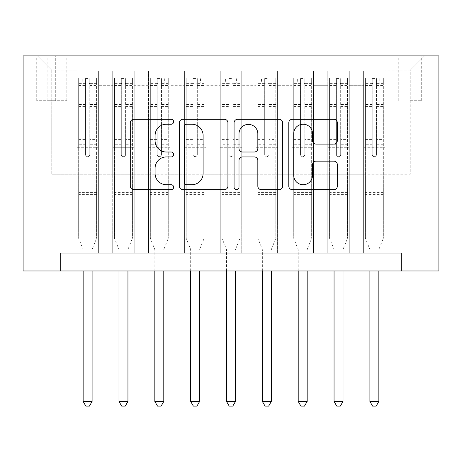 <?xml version="1.0" encoding="UTF-8"?>
<svg xmlns="http://www.w3.org/2000/svg" width="462" height="462" viewBox="0 0 462 462"><rect width="100%" height="100%" fill="white"/><g stroke="black" fill="none" stroke-linecap="round" stroke-linejoin="round"><path stroke-width="0.35" stroke-dasharray="2.31 1.73" d="M173.648 121.749A2.46 2.46 0 0 0 171.188 119.288L133.807 119.288A3.517 3.517 0 0 0 130.284 122.805L130.284 186.14A3.517 3.517 0 0 0 133.807 189.657L171.188 189.657A2.46 2.46 0 0 0 173.648 187.191A2.46 2.46 0 0 0 171.188 184.731L166.349 184.731A11.261 11.261 0 0 1 155.088 173.469L155.088 168.191A11.261 11.261 0 0 1 166.349 156.936L171.188 156.936A2.46 2.46 0 0 0 173.648 154.47A2.46 2.46 0 0 0 171.188 152.01L166.349 152.01A11.261 11.261 0 0 1 155.088 140.748L155.088 135.47A11.261 11.261 0 0 1 166.349 124.214L171.188 124.214A2.46 2.46 0 0 0 173.648 121.749M410.221 55.896L421.696 55.896L410.221 55.896M410.221 100.704L421.696 100.704L410.221 100.704M385.135 253.043L385.135 70.952L76.865 70.952L76.865 253.043L98.371 253.043L76.865 253.043L98.371 253.043L76.865 253.043L76.865 70.952L98.371 70.952L98.371 253.043L98.371 70.952L98.371 174.186L112.711 174.186L98.371 174.186L98.371 70.952L76.865 70.952L385.135 70.952L385.135 253.043L363.629 253.043L363.629 70.952L327.783 70.952L327.783 253.043L327.783 70.952L349.289 70.952L349.289 253.043L349.289 70.952L349.289 174.186L349.289 70.952L363.629 70.952L363.629 253.043L385.135 253.043L363.629 253.043L385.135 253.043L385.135 70.236L385.135 174.186L410.221 174.186L410.221 70.236L385.135 70.236L410.221 70.236L410.221 174.186L385.135 174.186L385.135 147.303L385.135 253.043M327.783 253.043L349.289 253.043L327.783 253.043L349.289 253.043L327.783 253.043L327.783 147.303L327.783 174.186L313.444 174.186L313.444 85.291L313.444 174.186L327.783 174.186L327.783 85.291L327.783 174.186L363.629 174.186L349.289 174.186L349.289 147.303L349.289 174.186L327.783 174.186L327.783 147.303L349.289 147.303L349.289 253.043L349.289 147.303L327.783 147.303L327.783 253.043M313.444 253.043L313.444 70.952L291.938 70.952L291.938 253.043L291.938 70.952L313.444 70.952L313.444 253.043L291.938 253.043L313.444 253.043L291.938 253.043L313.444 253.043L313.444 147.303L313.444 253.043M277.598 253.043L277.598 70.952L256.092 70.952L256.092 253.043L256.092 70.952L277.598 70.952L277.598 253.043L256.092 253.043L277.598 253.043L256.092 253.043L277.598 253.043L277.598 85.291L277.598 174.186L291.938 174.186L277.598 174.186L277.598 147.303L277.598 253.043M241.753 253.043L241.753 70.952L220.247 70.952L220.247 253.043L220.247 70.952L241.753 70.952L241.753 253.043L220.247 253.043L241.753 253.043L220.247 253.043L241.753 253.043L241.753 85.291L241.753 174.186L256.092 174.186L241.753 174.186L241.753 147.303L241.753 253.043M205.908 253.043L205.908 70.952L184.402 70.952L184.402 253.043L184.402 70.952L205.908 70.952L205.908 253.043L184.402 253.043L205.908 253.043L184.402 253.043L205.908 253.043L205.908 85.291L205.908 174.186L220.247 174.186L205.908 174.186L205.908 147.303L205.908 253.043M170.062 253.043L170.062 70.952L148.556 70.952L148.556 253.043L148.556 70.952L170.062 70.952L170.062 253.043L148.556 253.043L170.062 253.043L148.556 253.043L170.062 253.043L170.062 85.291L170.062 174.186L184.402 174.186L170.062 174.186L170.062 147.303L170.062 253.043M134.217 253.043L134.217 70.952L112.711 70.952L112.711 253.043L112.711 70.952L134.217 70.952L134.217 253.043L112.711 253.043L134.217 253.043L112.711 253.043L134.217 253.043L134.217 147.303L134.217 253.043M363.629 85.291L363.629 174.186L363.629 70.952L363.629 85.291L349.289 85.291L363.629 85.291M291.938 85.291L291.938 174.186L291.938 70.952L277.598 70.952L277.598 85.291L277.598 70.952L291.938 70.952L291.938 85.291L277.598 85.291L291.938 85.291M256.092 85.291L256.092 174.186L256.092 70.952L241.753 70.952L241.753 85.291L241.753 70.952L256.092 70.952L256.092 85.291L241.753 85.291L256.092 85.291M220.247 85.291L220.247 174.186L220.247 70.952L205.908 70.952L205.908 85.291L205.908 70.952L220.247 70.952L220.247 85.291L205.908 85.291L220.247 85.291M184.402 85.291L184.402 174.186L184.402 70.952L170.062 70.952L170.062 85.291L170.062 70.952L184.402 70.952L184.402 85.291L170.062 85.291L184.402 85.291M134.217 85.291L134.217 174.186L134.217 70.952L134.217 85.291L148.556 85.291L148.556 174.186L134.217 174.186L148.556 174.186L148.556 70.952L134.217 70.952L148.556 70.952L148.556 85.291L134.217 85.291M60.736 270.969L60.736 253.043L60.736 270.969L60.736 253.043L401.264 253.043L60.736 253.043L401.264 253.043L401.264 270.969L23.1 270.969L23.1 55.896L438.9 55.896L438.9 270.969L401.264 270.969L401.264 253.043L401.264 270.969M47.834 55.896L36.723 55.896L47.834 55.896L47.834 100.704L36.723 100.704L55.717 100.704L47.834 100.704L47.834 55.896M55.717 55.896L66.828 55.896L55.717 55.896L55.717 100.704L66.828 100.704L55.717 100.704L55.717 55.896M385.135 55.896L76.865 55.896L424.561 55.896L385.135 55.896L385.135 70.952L385.135 55.896M76.865 55.896L37.439 55.896L76.865 55.896L76.865 174.186L51.779 174.186L51.779 70.236L76.865 70.236L51.779 70.236L37.439 55.896L51.779 70.236L51.779 174.186L76.865 174.186L76.865 55.896M112.711 85.291L112.711 174.186L112.711 70.952L98.371 70.952L112.711 70.952L112.711 85.291L98.371 85.291L112.711 85.291M327.783 70.952L313.444 70.952L313.444 85.291L313.444 70.952L327.783 70.952L327.783 85.291L327.783 70.952M291.938 174.186L313.444 174.186L291.938 174.186L291.938 147.303L291.938 174.186M256.092 174.186L277.598 174.186L256.092 174.186L256.092 147.303L256.092 174.186M220.247 174.186L241.753 174.186L220.247 174.186L220.247 147.303L220.247 174.186M184.402 174.186L205.908 174.186L184.402 174.186L184.402 147.303L184.402 174.186M148.556 174.186L170.062 174.186L148.556 174.186L148.556 147.303L148.556 174.186M112.711 174.186L134.217 174.186L134.217 147.303L134.217 174.186L112.711 174.186L112.711 147.303L134.217 147.303L112.711 147.303L112.711 253.043L112.711 174.186M76.865 174.186L98.371 174.186L98.371 147.303L98.371 253.043L98.371 147.303L98.371 174.186L76.865 174.186L76.865 147.303L98.371 147.303L76.865 147.303L76.865 253.043L76.865 174.186M363.629 174.186L385.135 174.186L363.629 174.186L363.629 147.303L363.629 174.186M76.865 147.303L98.371 147.303L76.865 147.303M112.711 147.303L134.217 147.303L112.711 147.303M148.556 147.303L170.062 147.303L148.556 147.303L148.556 253.043L148.556 147.303L170.062 147.303L148.556 147.303M184.402 147.303L205.908 147.303L184.402 147.303L184.402 253.043L184.402 147.303L205.908 147.303L184.402 147.303M220.247 147.303L241.753 147.303L220.247 147.303L220.247 253.043L220.247 147.303L241.753 147.303L220.247 147.303M256.092 147.303L277.598 147.303L256.092 147.303L256.092 253.043L256.092 147.303L277.598 147.303L256.092 147.303M291.938 147.303L313.444 147.303L291.938 147.303L291.938 253.043L291.938 147.303L313.444 147.303L291.938 147.303M327.783 147.303L349.289 147.303L327.783 147.303M363.629 147.303L385.135 147.303L363.629 147.303L363.629 253.043L363.629 147.303L385.135 147.303L363.629 147.303M424.561 55.896L410.221 70.236L424.561 55.896M227.922 186.14L227.922 122.805A3.517 3.517 0 0 0 224.405 119.288L182.888 119.288A3.517 3.517 0 0 0 179.366 122.805L179.366 186.14A3.517 3.517 0 0 0 182.888 189.657L224.405 189.657A3.517 3.517 0 0 0 227.922 186.14M186.758 124.214A2.46 2.46 0 0 0 184.292 126.675L184.292 182.265A2.46 2.46 0 0 0 186.758 184.731L191.857 184.731A11.261 11.261 0 0 0 203.118 173.469L203.118 135.47A11.261 11.261 0 0 0 191.857 124.214L186.758 124.214M237.595 119.288L279.112 119.288A3.517 3.517 0 0 1 282.634 122.805L282.634 186.14A3.517 3.517 0 0 1 279.112 189.657L261.348 189.657A3.517 3.517 0 0 1 257.831 186.14L257.831 160.453A3.517 3.517 0 0 0 254.308 156.936L242.521 156.936A3.517 3.517 0 0 0 239.004 160.453L239.004 187.191A2.46 2.46 0 0 1 236.544 189.657A2.46 2.46 0 0 1 234.078 187.191L234.078 122.805A3.517 3.517 0 0 1 237.595 119.288M257.831 133.801A9.413 9.413 0 0 0 248.417 124.388A9.413 9.413 0 0 0 239.004 133.801L239.004 148.493A3.517 3.517 0 0 0 242.521 152.01L254.308 152.01A3.517 3.517 0 0 0 257.831 148.493L257.831 133.801M316.06 144.092L333.824 144.092A3.517 3.517 0 0 0 337.347 140.575L337.347 122.805A3.517 3.517 0 0 0 333.824 119.288L292.307 119.288A3.517 3.517 0 0 0 288.79 122.805L288.79 186.14A3.517 3.517 0 0 0 292.307 189.657L333.824 189.657A3.517 3.517 0 0 0 337.347 186.14L337.347 164.674A3.517 3.517 0 0 0 333.824 161.157L316.06 161.157A3.517 3.517 0 0 0 312.537 164.674L312.537 175.317A9.413 9.413 0 0 1 303.13 184.731A9.413 9.413 0 0 1 293.716 175.317L293.716 133.622A9.413 9.413 0 0 1 303.13 124.214A9.413 9.413 0 0 1 312.537 133.622L312.537 140.575A3.517 3.517 0 0 0 316.06 144.092M85.47 154.47A2.148 2.148 0 0 0 87.618 156.624A2.148 2.148 0 0 1 85.47 154.47L85.47 150.878L85.47 154.47M96.494 78.124L92.995 78.124L92.995 82.779L96.581 82.785L96.581 78.124L78.661 78.124L78.661 238.346L78.661 150.878L85.47 150.878L85.47 144.248L78.661 144.248M78.661 78.124L78.661 150.878L85.47 150.878L85.47 83.72C86.902 82.473 88.334 82.473 89.772 83.72L89.772 139.588L96.581 139.588L96.581 238.346L96.581 150.878L89.772 150.878L89.772 154.47A2.148 2.148 0 0 1 87.618 156.624A2.148 2.148 0 0 0 89.772 154.47L89.772 139.588M96.581 82.785L96.581 139.588M96.581 78.124L96.581 150.878L89.772 150.878L89.772 78.563L85.47 78.563L85.47 144.248M92.995 78.124L78.748 78.124M92.995 82.779L82.242 82.779L82.242 78.124M78.661 82.785L96.494 82.779M78.748 82.779L82.242 82.779M92.36 248.839L96.581 238.346L92.36 248.839A3.586 3.586 0 0 0 92.1 250.179A3.586 3.586 0 0 1 92.36 248.839M83.143 270.969L83.143 250.179A3.586 3.586 0 0 0 82.883 248.839L78.661 238.346L82.883 248.839A3.586 3.586 0 0 1 83.143 250.179L83.143 401.443L92.1 401.443L92.1 270.969M96.581 194.618L78.661 194.618M83.143 401.443L85.828 406.104L89.414 406.104L92.1 401.443M85.47 83.72L85.47 78.563M89.772 83.72L89.772 78.563M121.315 154.47A2.148 2.148 0 0 0 123.464 156.624A2.148 2.148 0 0 1 121.315 154.47L121.315 150.878L121.315 154.47M132.34 78.124L128.84 78.124L128.84 82.779L132.427 82.785L132.427 78.124L114.507 78.124L114.507 238.346L114.507 150.878L121.315 150.878L121.315 144.248L114.507 144.248M114.507 78.124L114.507 150.878L121.315 150.878L121.315 83.72C122.748 82.473 124.18 82.473 125.618 83.72L125.618 139.588L132.427 139.588L132.427 238.346L132.427 150.878L125.618 150.878L125.618 154.47A2.148 2.148 0 0 1 123.464 156.624A2.148 2.148 0 0 0 125.618 154.47L125.618 139.588M132.427 82.785L132.427 139.588M132.427 78.124L132.427 150.878L125.618 150.878L125.618 78.563L121.315 78.563L121.315 144.248M128.84 78.124L114.593 78.124M128.84 82.779L118.087 82.779L118.087 78.124M114.507 82.785L132.34 82.779M114.593 82.779L118.087 82.779M128.205 248.839L132.427 238.346L128.205 248.839A3.586 3.586 0 0 0 127.945 250.179A3.586 3.586 0 0 1 128.205 248.839M118.982 270.969L118.982 250.179A3.586 3.586 0 0 0 118.728 248.839L114.507 238.346L118.728 248.839A3.586 3.586 0 0 1 118.982 250.179L118.982 401.443L127.945 401.443L127.945 270.969M132.427 194.618L114.507 194.618M118.982 401.443L121.673 406.104L125.26 406.104L127.945 401.443M121.315 83.72L121.315 78.563M125.618 83.72L125.618 78.563M157.161 154.47A2.148 2.148 0 0 0 159.309 156.624A2.148 2.148 0 0 1 157.161 154.47L157.161 150.878L157.161 154.47M168.18 78.124L164.686 78.124L164.686 82.779L168.272 82.785L168.272 78.124L150.346 78.124L150.346 238.346L150.346 150.878L157.161 150.878L157.161 144.248L150.346 144.248M150.346 78.124L150.346 150.878L157.161 150.878L157.161 83.72C158.587 82.473 160.025 82.473 161.463 83.72L161.463 139.588L168.272 139.588L168.272 238.346L168.272 150.878L161.463 150.878L161.463 154.47A2.148 2.148 0 0 1 159.309 156.624A2.148 2.148 0 0 0 161.463 154.47L161.463 139.588M168.272 82.785L168.272 139.588M168.272 78.124L168.272 150.878L161.463 150.878L161.463 78.563L157.161 78.563L157.161 144.248M164.686 78.124L150.439 78.124M164.686 82.779L153.933 82.779L153.933 78.124M150.346 82.785L168.18 82.779M150.439 82.779L153.933 82.779M164.05 248.839L168.272 238.346L164.05 248.839A3.586 3.586 0 0 0 163.791 250.179A3.586 3.586 0 0 1 164.05 248.839M154.828 270.969L154.828 250.179A3.586 3.586 0 0 0 154.568 248.839L150.346 238.346L154.568 248.839A3.586 3.586 0 0 1 154.828 250.179L154.828 401.443L163.791 401.443L163.791 270.969M168.272 194.618L150.346 194.618M154.828 401.443L157.519 406.104L161.105 406.104L163.791 401.443M157.161 83.72L157.161 78.563M161.463 83.72L161.463 78.563M193.006 154.47A2.148 2.148 0 0 0 195.155 156.624A2.148 2.148 0 0 1 193.006 154.47L193.006 150.878L193.006 154.47M204.025 78.124L200.531 78.124L200.531 82.779L204.117 82.785L204.117 78.124L186.192 78.124L186.192 238.346L186.192 150.878L193.006 150.878L193.006 144.248L186.192 144.248M186.192 78.124L186.192 150.878L193.006 150.878L193.006 83.72C194.433 82.473 195.871 82.473 197.309 83.72L197.309 139.588L204.117 139.588L204.117 238.346L204.117 150.878L197.309 150.878L197.309 154.47A2.148 2.148 0 0 1 195.155 156.624A2.148 2.148 0 0 0 197.309 154.47L197.309 139.588M204.117 82.785L204.117 139.588M204.117 78.124L204.117 150.878L197.309 150.878L197.309 78.563L193.006 78.563L193.006 144.248M200.531 78.124L186.284 78.124M200.531 82.779L189.778 82.779L189.778 78.124M186.192 82.785L204.025 82.779M186.284 82.779L189.778 82.779M199.896 248.839L204.117 238.346L199.896 248.839A3.586 3.586 0 0 0 199.636 250.179A3.586 3.586 0 0 1 199.896 248.839M190.673 270.969L190.673 250.179A3.586 3.586 0 0 0 190.413 248.839L186.192 238.346L190.413 248.839A3.586 3.586 0 0 1 190.673 250.179L190.673 401.443L199.636 401.443L199.636 270.969M204.117 194.618L186.192 194.618M190.673 401.443L193.364 406.104L196.945 406.104L199.636 401.443M193.006 83.72L193.006 78.563M197.309 83.72L197.309 78.563M228.852 154.47A2.148 2.148 0 0 0 231 156.624A2.148 2.148 0 0 1 228.852 154.47L228.852 150.878L228.852 154.47M239.87 78.124L236.377 78.124L236.377 82.779L239.963 82.785L239.963 78.124L222.037 78.124L222.037 238.346L222.037 150.878L228.852 150.878L228.852 144.248L222.037 144.248M222.037 78.124L222.037 150.878L228.852 150.878L228.852 83.72C230.278 82.473 231.716 82.473 233.148 83.72L233.148 139.588L239.963 139.588L239.963 238.346L239.963 150.878L233.148 150.878L233.148 154.47A2.148 2.148 0 0 1 231 156.624A2.148 2.148 0 0 0 233.148 154.47L233.148 139.588M239.963 82.785L239.963 139.588M239.963 78.124L239.963 150.878L233.148 150.878L233.148 78.563L228.852 78.563L228.852 144.248M236.377 78.124L222.13 78.124M236.377 82.779L225.623 82.779L225.623 78.124M222.037 82.785L239.87 82.779M222.13 82.779L225.623 82.779M235.741 248.839L239.963 238.346L235.741 248.839A3.586 3.586 0 0 0 235.481 250.179A3.586 3.586 0 0 1 235.741 248.839M226.519 270.969L226.519 250.179A3.586 3.586 0 0 0 226.259 248.839L222.037 238.346L226.259 248.839A3.586 3.586 0 0 1 226.519 250.179L226.519 401.443L235.481 401.443L235.481 270.969M239.963 194.618L222.037 194.618M226.519 401.443L229.21 406.104L232.79 406.104L235.481 401.443M228.852 83.72L228.852 78.563M233.148 83.72L233.148 78.563M264.691 154.47A2.148 2.148 0 0 0 266.845 156.624A2.148 2.148 0 0 1 264.691 154.47L264.691 150.878L264.691 154.47M275.716 78.124L272.222 78.124L272.222 82.779L275.808 82.785L275.808 78.124L257.883 78.124L257.883 238.346L257.883 150.878L264.691 150.878L264.691 144.248L257.883 144.248M257.883 78.124L257.883 150.878L264.691 150.878L264.691 83.72C266.124 82.473 267.556 82.473 268.994 83.72L268.994 139.588L275.808 139.588L275.808 238.346L275.808 150.878L268.994 150.878L268.994 154.47A2.148 2.148 0 0 1 266.845 156.624A2.148 2.148 0 0 0 268.994 154.47L268.994 139.588M275.808 82.785L275.808 139.588M275.808 78.124L275.808 150.878L268.994 150.878L268.994 78.563L264.691 78.563L264.691 144.248M272.222 78.124L257.975 78.124M272.222 82.779L261.469 82.779L261.469 78.124M257.883 82.785L275.716 82.779M257.975 82.779L261.469 82.779M271.587 248.839L275.808 238.346L271.587 248.839A3.586 3.586 0 0 0 271.327 250.179A3.586 3.586 0 0 1 271.587 248.839M262.364 270.969L262.364 250.179A3.586 3.586 0 0 0 262.104 248.839L257.883 238.346L262.104 248.839A3.586 3.586 0 0 1 262.364 250.179L262.364 401.443L271.327 401.443L271.327 270.969M275.808 194.618L257.883 194.618M262.364 401.443L265.055 406.104L268.636 406.104L271.327 401.443M264.691 83.72L264.691 78.563M268.994 83.72L268.994 78.563M300.537 154.47A2.148 2.148 0 0 0 302.691 156.624A2.148 2.148 0 0 1 300.537 154.47L300.537 150.878L300.537 154.47M311.561 78.124L308.067 78.124L308.067 82.779L311.654 82.785L311.654 78.124L293.728 78.124L293.728 238.346L293.728 150.878L300.537 150.878L300.537 144.248L293.728 144.248M293.728 78.124L293.728 150.878L300.537 150.878L300.537 83.72C301.969 82.473 303.401 82.473 304.839 83.72L304.839 139.588L311.654 139.588L311.654 238.346L311.654 150.878L304.839 150.878L304.839 154.47A2.148 2.148 0 0 1 302.691 156.624A2.148 2.148 0 0 0 304.839 154.47L304.839 139.588M311.654 82.785L311.654 139.588M311.654 78.124L311.654 150.878L304.839 150.878L304.839 78.563L300.537 78.563L300.537 144.248M308.067 78.124L293.82 78.124M308.067 82.779L297.314 82.779L297.314 78.124M293.728 82.785L311.561 82.779M293.82 82.779L297.314 82.779M307.432 248.839L311.654 238.346L307.432 248.839A3.586 3.586 0 0 0 307.172 250.179A3.586 3.586 0 0 1 307.432 248.839M298.209 270.969L298.209 250.179A3.586 3.586 0 0 0 297.95 248.839L293.728 238.346L297.95 248.839A3.586 3.586 0 0 1 298.209 250.179L298.209 401.443L307.172 401.443L307.172 270.969M311.654 194.618L293.728 194.618M298.209 401.443L300.895 406.104L304.481 406.104L307.172 401.443M300.537 83.72L300.537 78.563M304.839 83.72L304.839 78.563M336.382 154.47A2.148 2.148 0 0 0 338.536 156.624A2.148 2.148 0 0 1 336.382 154.47L336.382 150.878L336.382 154.47M347.407 78.124L343.913 78.124L343.913 82.779L347.493 82.785L347.493 78.124L329.573 78.124L329.573 238.346L329.573 150.878L336.382 150.878L336.382 144.248L329.573 144.248M329.573 78.124L329.573 150.878L336.382 150.878L336.382 83.72C337.814 82.473 339.247 82.473 340.685 83.72L340.685 139.588L347.493 139.588L347.493 238.346L347.493 150.878L340.685 150.878L340.685 154.47A2.148 2.148 0 0 1 338.536 156.624A2.148 2.148 0 0 0 340.685 154.47L340.685 139.588M347.493 82.785L347.493 139.588M347.493 78.124L347.493 150.878L340.685 150.878L340.685 78.563L336.382 78.563L336.382 144.248M343.913 78.124L329.66 78.124M343.913 82.779L333.16 82.779L333.16 78.124M329.573 82.785L347.407 82.779M329.66 82.779L333.16 82.779M343.272 248.839L347.493 238.346L343.272 248.839A3.586 3.586 0 0 0 343.018 250.179A3.586 3.586 0 0 1 343.272 248.839M334.055 270.969L334.055 250.179A3.586 3.586 0 0 0 333.795 248.839L329.573 238.346L333.795 248.839A3.586 3.586 0 0 1 334.055 250.179L334.055 401.443L343.018 401.443L343.018 270.969M347.493 194.618L329.573 194.618M334.055 401.443L336.74 406.104L340.327 406.104L343.018 401.443M336.382 83.72L336.382 78.563M340.685 83.72L340.685 78.563M372.228 154.47A2.148 2.148 0 0 0 374.382 156.624A2.148 2.148 0 0 1 372.228 154.47L372.228 150.878L372.228 154.47M383.252 78.124L379.758 78.124L379.758 82.779L383.339 82.785L383.339 78.124L365.419 78.124L365.419 238.346L365.419 150.878L372.228 150.878L372.228 144.248L365.419 144.248M365.419 78.124L365.419 150.878L372.228 150.878L372.228 83.72C373.66 82.473 375.092 82.473 376.53 83.72L376.53 139.588L383.339 139.588L383.339 238.346L383.339 150.878L376.53 150.878L376.53 154.47A2.148 2.148 0 0 1 374.382 156.624A2.148 2.148 0 0 0 376.53 154.47L376.53 139.588M383.339 82.785L383.339 139.588M383.339 78.124L383.339 150.878L376.53 150.878L376.53 78.563L372.228 78.563L372.228 144.248M379.758 78.124L365.506 78.124M379.758 82.779L369.005 82.779L369.005 78.124M365.419 82.785L383.252 82.779M365.506 82.779L369.005 82.779M379.117 248.839L383.339 238.346L379.117 248.839A3.586 3.586 0 0 0 378.857 250.179A3.586 3.586 0 0 1 379.117 248.839M369.9 270.969L369.9 250.179A3.586 3.586 0 0 0 369.64 248.839L365.419 238.346L369.64 248.839A3.586 3.586 0 0 1 369.9 250.179L369.9 401.443L378.857 401.443L378.857 270.969M383.339 194.618L365.419 194.618M369.9 401.443L372.586 406.104L376.172 406.104L378.857 401.443M372.228 83.72L372.228 78.563M376.53 83.72L376.53 78.563M327.783 85.291L313.444 85.291L327.783 85.291M96.581 187.093L78.661 187.093M96.581 144.248L89.772 144.248M78.661 139.588L85.47 139.588M85.47 104.516L78.661 104.516M96.581 104.516L89.772 104.516M78.661 106.606L85.47 106.606M89.772 106.606L96.581 106.606M85.47 83.356L78.661 83.356M78.661 85.447L85.47 85.447M96.581 83.356L89.772 83.356M89.772 85.447L96.581 85.447M96.581 192.596L78.661 192.596M132.427 187.093L114.507 187.093M132.427 144.248L125.618 144.248M114.507 139.588L121.315 139.588M121.315 104.516L114.507 104.516M132.427 104.516L125.618 104.516M114.507 106.606L121.315 106.606M125.618 106.606L132.427 106.606M121.315 83.356L114.507 83.356M114.507 85.447L121.315 85.447M132.427 83.356L125.618 83.356M125.618 85.447L132.427 85.447M132.427 192.596L114.507 192.596M168.272 187.093L150.346 187.093M168.272 144.248L161.463 144.248M150.346 139.588L157.161 139.588M157.161 104.516L150.346 104.516M168.272 104.516L161.463 104.516M150.346 106.606L157.161 106.606M161.463 106.606L168.272 106.606M157.161 83.356L150.346 83.356M150.346 85.447L157.161 85.447M168.272 83.356L161.463 83.356M161.463 85.447L168.272 85.447M168.272 192.596L150.346 192.596M204.117 187.093L186.192 187.093M204.117 144.248L197.309 144.248M186.192 139.588L193.006 139.588M193.006 104.516L186.192 104.516M204.117 104.516L197.309 104.516M186.192 106.606L193.006 106.606M197.309 106.606L204.117 106.606M193.006 83.356L186.192 83.356M186.192 85.447L193.006 85.447M204.117 83.356L197.309 83.356M197.309 85.447L204.117 85.447M204.117 192.596L186.192 192.596M239.963 187.093L222.037 187.093M239.963 144.248L233.148 144.248M222.037 139.588L228.852 139.588M228.852 104.516L222.037 104.516M239.963 104.516L233.148 104.516M222.037 106.606L228.852 106.606M233.148 106.606L239.963 106.606M228.852 83.356L222.037 83.356M222.037 85.447L228.852 85.447M239.963 83.356L233.148 83.356M233.148 85.447L239.963 85.447M239.963 192.596L222.037 192.596M275.808 187.093L257.883 187.093M275.808 144.248L268.994 144.248M257.883 139.588L264.691 139.588M264.691 104.516L257.883 104.516M275.808 104.516L268.994 104.516M257.883 106.606L264.691 106.606M268.994 106.606L275.808 106.606M264.691 83.356L257.883 83.356M257.883 85.447L264.691 85.447M275.808 83.356L268.994 83.356M268.994 85.447L275.808 85.447M275.808 192.596L257.883 192.596M311.654 187.093L293.728 187.093M311.654 144.248L304.839 144.248M293.728 139.588L300.537 139.588M300.537 104.516L293.728 104.516M311.654 104.516L304.839 104.516M293.728 106.606L300.537 106.606M304.839 106.606L311.654 106.606M300.537 83.356L293.728 83.356M293.728 85.447L300.537 85.447M311.654 83.356L304.839 83.356M304.839 85.447L311.654 85.447M311.654 192.596L293.728 192.596M347.493 187.093L329.573 187.093M347.493 144.248L340.685 144.248M329.573 139.588L336.382 139.588M336.382 104.516L329.573 104.516M347.493 104.516L340.685 104.516M329.573 106.606L336.382 106.606M340.685 106.606L347.493 106.606M336.382 83.356L329.573 83.356M329.573 85.447L336.382 85.447M347.493 83.356L340.685 83.356M340.685 85.447L347.493 85.447M347.493 192.596L329.573 192.596M383.339 187.093L365.419 187.093M383.339 144.248L376.53 144.248M365.419 139.588L372.228 139.588M372.228 104.516L365.419 104.516M383.339 104.516L376.53 104.516M365.419 106.606L372.228 106.606M376.53 106.606L383.339 106.606M372.228 83.356L365.419 83.356M365.419 85.447L372.228 85.447M383.339 83.356L376.53 83.356M376.53 85.447L383.339 85.447M383.339 192.596L365.419 192.596M398.752 100.704L398.752 55.896M36.723 100.704L36.723 55.896M66.828 100.704L66.828 55.896M421.696 100.704L421.696 55.896"/><path stroke-width="0.69" d="M173.648 121.749A2.46 2.46 0 0 0 171.188 119.288L133.807 119.288A3.517 3.517 0 0 0 130.284 122.805L130.284 186.14A3.517 3.517 0 0 0 133.807 189.657L171.188 189.657A2.46 2.46 0 0 0 173.648 187.191A2.46 2.46 0 0 0 171.188 184.731L166.349 184.731A11.261 11.261 0 0 1 155.088 173.469L155.088 168.191A11.261 11.261 0 0 1 166.349 156.936L171.188 156.936A2.46 2.46 0 0 0 173.648 154.47A2.46 2.46 0 0 0 171.188 152.01L166.349 152.01A11.261 11.261 0 0 1 155.088 140.748L155.088 135.47A11.261 11.261 0 0 1 166.349 124.214L171.188 124.214A2.46 2.46 0 0 0 173.648 121.749M333.824 144.092A3.517 3.517 0 0 0 337.347 140.575L337.347 122.805A3.517 3.517 0 0 0 333.824 119.288L292.307 119.288A3.517 3.517 0 0 0 288.79 122.805L288.79 186.14A3.517 3.517 0 0 0 292.307 189.657L333.824 189.657A3.517 3.517 0 0 0 337.347 186.14L337.347 164.674A3.517 3.517 0 0 0 333.824 161.157L316.06 161.157A3.517 3.517 0 0 0 312.537 164.674L312.537 175.317A9.413 9.413 0 0 1 303.13 184.731A9.413 9.413 0 0 1 293.716 175.317L293.716 133.622A9.413 9.413 0 0 1 303.13 124.214A9.413 9.413 0 0 1 312.537 133.622L312.537 140.575A3.517 3.517 0 0 0 316.06 144.092L333.824 144.092M401.264 270.969L438.9 270.969L438.9 55.896L23.1 55.896L23.1 270.969L401.264 270.969L401.264 253.043L60.736 253.043L60.736 270.969M227.922 122.805A3.517 3.517 0 0 0 224.405 119.288L182.888 119.288A3.517 3.517 0 0 0 179.366 122.805L179.366 186.14A3.517 3.517 0 0 0 182.888 189.657L224.405 189.657A3.517 3.517 0 0 0 227.922 186.14L227.922 122.805M237.595 119.288L279.112 119.288A3.517 3.517 0 0 1 282.634 122.805L282.634 186.14A3.517 3.517 0 0 1 279.112 189.657L261.348 189.657A3.517 3.517 0 0 1 257.831 186.14L257.831 160.453A3.517 3.517 0 0 0 254.308 156.936L242.521 156.936A3.517 3.517 0 0 0 239.004 160.453L239.004 187.191A2.46 2.46 0 0 1 236.544 189.657A2.46 2.46 0 0 1 234.078 187.191L234.078 122.805A3.517 3.517 0 0 1 237.595 119.288M186.758 124.214A2.46 2.46 0 0 0 184.292 126.675L184.292 182.265A2.46 2.46 0 0 0 186.758 184.731L191.857 184.731A11.261 11.261 0 0 0 203.118 173.469L203.118 135.47A11.261 11.261 0 0 0 191.857 124.214L186.758 124.214M257.831 133.801A9.413 9.413 0 0 0 248.417 124.388A9.413 9.413 0 0 0 239.004 133.801L239.004 148.493A3.517 3.517 0 0 0 242.521 152.01L254.308 152.01A3.517 3.517 0 0 0 257.831 148.493L257.831 133.801M83.143 270.969L83.143 401.443L92.1 401.443L92.1 270.969M92.1 401.443L89.414 406.104L85.828 406.104L83.143 401.443M118.982 270.969L118.982 401.443L127.945 401.443L127.945 270.969M127.945 401.443L125.26 406.104L121.673 406.104L118.982 401.443M154.828 270.969L154.828 401.443L163.791 401.443L163.791 270.969M163.791 401.443L161.105 406.104L157.519 406.104L154.828 401.443M190.673 270.969L190.673 401.443L199.636 401.443L199.636 270.969M199.636 401.443L196.945 406.104L193.364 406.104L190.673 401.443M226.519 270.969L226.519 401.443L235.481 401.443L235.481 270.969M235.481 401.443L232.79 406.104L229.21 406.104L226.519 401.443M262.364 270.969L262.364 401.443L271.327 401.443L271.327 270.969M271.327 401.443L268.636 406.104L265.055 406.104L262.364 401.443M298.209 270.969L298.209 401.443L307.172 401.443L307.172 270.969M307.172 401.443L304.481 406.104L300.895 406.104L298.209 401.443M334.055 270.969L334.055 401.443L343.018 401.443L343.018 270.969M343.018 401.443L340.327 406.104L336.74 406.104L334.055 401.443M369.9 270.969L369.9 401.443L378.857 401.443L378.857 270.969M378.857 401.443L376.172 406.104L372.586 406.104L369.9 401.443"/></g></svg>
